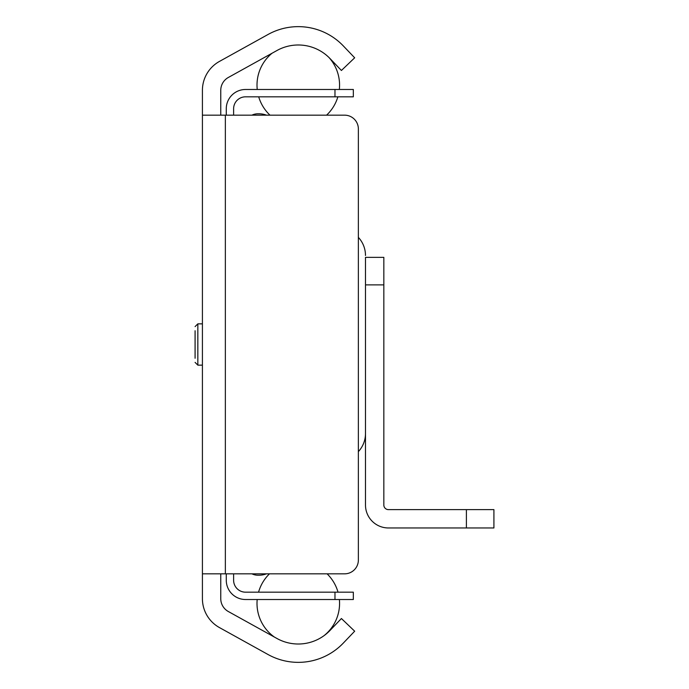 <?xml version="1.0" encoding="UTF-8"?>
<svg xmlns="http://www.w3.org/2000/svg" width="689" height="689" viewBox="0 0 689 689"><rect width="100%" height="100%" fill="white"/><g stroke="black" fill="none" stroke-linecap="round" stroke-linejoin="round"><path stroke-width="1.03" d="M220.764 573.834L220.764 598.681A14.676 14.676 0 0 0 228.326 611.522L276.995 638.505A43.898 43.898 0 0 0 330.005 630.452L341.417 618.524L354.671 631.202L343.268 643.13A62.243 62.243 0 0 1 268.099 654.55L219.429 627.567A33.02 33.02 0 0 1 202.42 598.681L202.42 90.319A33.02 33.02 0 0 1 219.429 61.433L268.099 34.45A62.243 62.243 0 0 1 343.268 45.87L354.671 57.798L341.417 70.476L330.005 58.548A43.898 43.898 0 0 0 276.995 50.495L228.326 77.478A14.676 14.676 0 0 0 220.764 90.319L220.764 115.166M202.42 115.166L344.612 115.166A13.763 13.763 0 0 1 358.366 128.929L358.366 560.071A13.763 13.763 0 0 1 344.612 573.834L202.42 573.834M195.082 330.737L195.082 358.263M251.924 115.166A13.763 13.763 0 0 1 257.919 113.788L258.978 113.788A21.101 21.101 0 0 1 266.471 115.166M266.471 573.834A21.101 21.101 0 0 1 258.978 575.212L257.919 575.212A13.763 13.763 0 0 1 251.924 573.834M358.366 237.369A26.604 26.604 0 0 1 365.489 255.49M365.489 433.51A26.604 26.604 0 0 1 358.366 451.631M226.276 115.166L226.276 108.741A19.266 19.266 0 0 1 245.534 89.484L334.975 89.484L334.975 96.822L245.534 96.822A11.928 11.928 0 0 0 233.614 108.741L233.614 115.166M226.276 580.259L226.276 573.834L226.276 580.259A19.266 19.266 0 0 0 245.534 599.516L353.328 599.516L353.328 592.178L353.328 599.516L353.328 592.178L334.975 592.178L334.975 599.516M233.614 573.834L233.614 580.259A11.928 11.928 0 0 0 245.534 592.178L334.975 592.178M334.975 96.822L353.328 96.822L353.328 89.484L334.975 89.484M245.534 96.822A11.928 11.928 0 0 0 233.614 108.741A11.928 11.928 0 0 1 245.534 96.822A11.928 11.928 0 0 0 233.614 108.741A11.928 11.928 0 0 1 245.534 96.822A11.928 11.928 0 0 0 233.614 108.741A11.928 11.928 0 0 1 245.534 96.822A11.928 11.928 0 0 0 233.614 108.741A11.928 11.928 0 0 1 245.534 96.822A11.928 11.928 0 0 0 233.614 108.741A11.928 11.928 0 0 1 245.534 96.822A11.928 11.928 0 0 0 233.614 108.741A11.928 11.928 0 0 1 245.534 96.822M353.328 592.178L353.328 599.516L353.328 592.178M256.265 599.516L245.534 599.516L256.265 599.516M233.614 580.259A11.928 11.928 0 0 0 245.534 592.178A11.928 11.928 0 0 1 233.614 580.259A11.928 11.928 0 0 0 245.534 592.178A11.928 11.928 0 0 1 233.614 580.259A11.928 11.928 0 0 0 245.534 592.178A11.928 11.928 0 0 1 233.614 580.259A11.928 11.928 0 0 0 245.534 592.178A11.928 11.928 0 0 1 233.614 580.259A11.928 11.928 0 0 0 245.534 592.178A11.928 11.928 0 0 1 233.614 580.259A11.928 11.928 0 0 0 245.534 592.178A11.928 11.928 0 0 1 233.614 580.259M493.918 509.619L493.918 527.963L493.918 509.619L388.424 509.619A4.59 4.59 0 0 1 383.833 505.037L383.833 257.35L365.489 257.35L365.489 505.037A22.935 22.935 0 0 0 388.424 527.963L493.918 527.963M225.355 115.166L225.355 573.834M202.42 323.856L197.838 323.856L197.838 365.144L195.082 362.388M365.489 284.876L383.833 284.876M466.401 509.619L466.401 527.963M197.838 323.856L195.082 326.612M202.42 365.144L197.838 365.144M339.565 85.1A41.28 41.28 0 0 0 329.006 57.531A41.28 41.28 0 0 1 339.565 85.1A41.28 41.28 0 0 0 329.006 57.531A41.28 41.28 0 0 1 339.565 85.1A41.28 41.28 0 0 0 329.006 57.531A41.28 41.28 0 0 1 339.565 85.1A41.28 41.28 0 0 0 329.006 57.531A41.28 41.28 0 0 1 339.565 85.1A41.28 41.28 0 0 0 329.006 57.531A41.28 41.28 0 0 1 339.565 85.1A41.28 41.28 0 0 0 329.006 57.531A41.28 41.28 0 0 1 339.332 89.484A41.28 41.28 0 0 0 339.565 85.1A41.28 41.28 0 0 1 339.332 89.484A41.28 41.28 0 0 0 339.565 85.1A41.28 41.28 0 0 1 339.332 89.484A41.28 41.28 0 0 0 339.565 85.1A41.28 41.28 0 0 1 339.332 89.484A41.28 41.28 0 0 0 339.565 85.1A41.28 41.28 0 0 1 339.332 89.484A41.28 41.28 0 0 0 339.565 85.1A41.28 41.28 0 0 1 339.332 89.484A41.28 41.28 0 0 0 339.565 85.1M272.026 53.251A41.28 41.28 0 0 0 257.238 89.484A41.28 41.28 0 0 1 272.026 53.251A41.28 41.28 0 0 0 257.238 89.484A41.28 41.28 0 0 1 272.026 53.251A41.28 41.28 0 0 0 257.238 89.484A41.28 41.28 0 0 1 272.026 53.251A41.28 41.28 0 0 0 257.238 89.484A41.28 41.28 0 0 1 272.026 53.251A41.28 41.28 0 0 0 257.238 89.484A41.28 41.28 0 0 1 272.026 53.251A41.28 41.28 0 0 0 257.238 89.484A41.28 41.28 0 0 1 272.026 53.251M258.702 96.822A41.28 41.28 0 0 0 269.993 115.166A41.28 41.28 0 0 1 258.702 96.822A41.28 41.28 0 0 0 269.993 115.166A41.28 41.28 0 0 1 258.702 96.822A41.28 41.28 0 0 0 269.993 115.166A41.28 41.28 0 0 1 258.702 96.822A41.28 41.28 0 0 0 269.993 115.166A41.28 41.28 0 0 1 258.702 96.822A41.28 41.28 0 0 0 269.993 115.166A41.28 41.28 0 0 1 258.702 96.822A41.28 41.28 0 0 0 269.993 115.166A41.28 41.28 0 0 1 258.702 96.822M326.577 115.166A41.28 41.28 0 0 0 337.868 96.822A41.28 41.28 0 0 1 326.577 115.166A41.28 41.28 0 0 0 337.868 96.822A41.28 41.28 0 0 1 326.577 115.166A41.28 41.28 0 0 0 337.868 96.822A41.28 41.28 0 0 1 326.577 115.166A41.28 41.28 0 0 0 337.868 96.822A41.28 41.28 0 0 1 326.577 115.166A41.28 41.28 0 0 0 337.868 96.822A41.28 41.28 0 0 1 326.577 115.166A41.28 41.28 0 0 0 337.868 96.822A41.28 41.28 0 0 1 326.577 115.166M339.565 603.4A41.28 41.28 0 0 0 339.384 599.516A41.28 41.28 0 0 1 339.565 603.4A41.28 41.28 0 0 0 339.384 599.516A41.28 41.28 0 0 1 339.565 603.4A41.28 41.28 0 0 0 339.384 599.516A41.28 41.28 0 0 1 339.565 603.4A41.28 41.28 0 0 0 339.384 599.516A41.28 41.28 0 0 1 324.037 635.663A41.28 41.28 0 0 0 339.565 603.4A41.28 41.28 0 0 1 324.037 635.663A41.28 41.28 0 0 0 339.565 603.4A41.28 41.28 0 0 1 324.037 635.663A41.28 41.28 0 0 0 339.565 603.4A41.28 41.28 0 0 1 324.037 635.663A41.28 41.28 0 0 0 339.565 603.4M338.015 592.178A41.28 41.28 0 0 0 327.094 573.834A41.28 41.28 0 0 1 338.015 592.178A41.28 41.28 0 0 0 327.094 573.834A41.28 41.28 0 0 1 338.015 592.178A41.28 41.28 0 0 0 327.094 573.834A41.28 41.28 0 0 1 338.015 592.178A41.28 41.28 0 0 0 327.094 573.834A41.28 41.28 0 0 1 338.015 592.178M269.477 573.834A41.28 41.28 0 0 0 258.556 592.178A41.28 41.28 0 0 1 269.477 573.834A41.28 41.28 0 0 0 258.556 592.178A41.28 41.28 0 0 1 269.477 573.834A41.28 41.28 0 0 0 258.556 592.178A41.28 41.28 0 0 1 269.477 573.834A41.28 41.28 0 0 0 258.556 592.178A41.28 41.28 0 0 1 269.477 573.834M257.186 599.516A41.28 41.28 0 0 0 274.36 637.041A41.28 41.28 0 0 1 257.186 599.516A41.28 41.28 0 0 0 274.36 637.041A41.28 41.28 0 0 1 257.186 599.516A41.28 41.28 0 0 0 274.36 637.041A41.28 41.28 0 0 1 257.186 599.516A41.28 41.28 0 0 0 274.36 637.041A41.28 41.28 0 0 1 257.186 599.516"/></g></svg>
